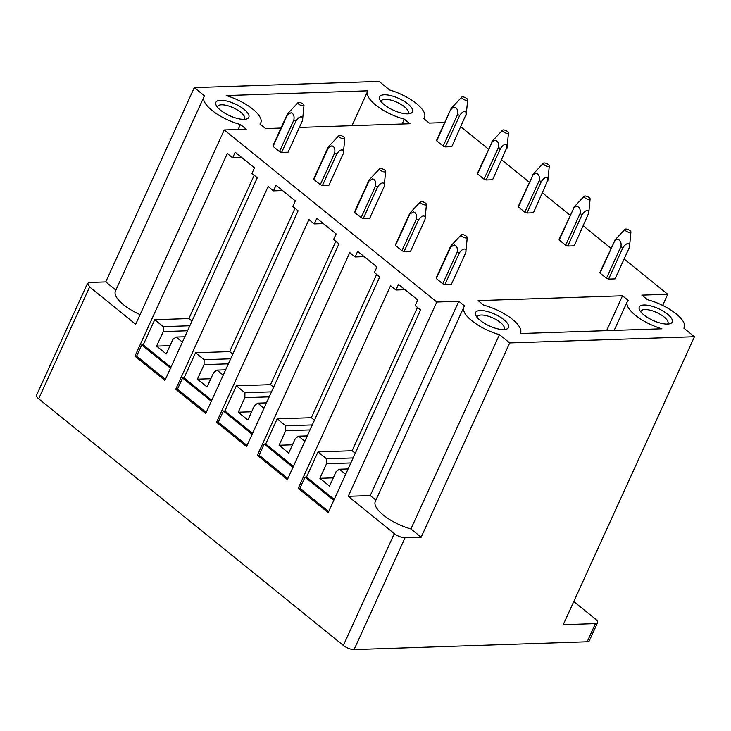 <?xml version="1.0" encoding="UTF-8"?>
<svg xmlns="http://www.w3.org/2000/svg" width="731" height="731" viewBox="0 0 731 731"><rect width="100%" height="100%" fill="white"/><g stroke="black" fill="none" stroke-linecap="round" stroke-linejoin="round"><path stroke-width="1.1" d="M573.78 601.531L595.463 619.084A8.224 2.951 -155.5 0 1 597.574 622.675L589.296 640.849A8.224 2.951 -155.5 0 1 587.167 641.772L354.078 649.594A8.224 2.951 -155.5 0 1 343.351 645.436L38.67 398.779A8.224 2.951 -155.5 0 1 36.55 395.188L87.51 283.363L89.639 282.44L105.757 281.901L194.3 87.61L204.534 95.889A31.259 11.203 -155.5 0 0 203.986 96.775L115.443 291.066A31.259 11.203 24.5 0 0 140.087 314.604M244.127 119.354A14.812 5.309 24.5 0 0 244.556 118.751A14.812 5.309 24.5 0 0 234.943 108.581A14.812 5.309 24.5 0 0 217.61 106.47A14.812 5.309 24.5 0 0 217.436 107.192M407.825 113.862A14.812 5.309 24.5 0 0 408.254 113.259A14.812 5.309 24.5 0 0 404.453 106.79A14.812 5.309 24.5 0 0 398.642 103.089A14.812 5.309 24.5 0 0 381.308 100.979A14.812 5.309 24.5 0 0 381.134 101.691M237.072 104.889A18.101 6.488 -155.5 0 1 246.53 119.007A18.101 6.488 -155.5 0 1 227.633 114.74A18.101 6.488 -155.5 0 1 216.12 105.145A18.101 6.488 -155.5 0 1 237.072 104.889M412.503 109.476A18.101 6.488 -155.5 0 1 410.228 113.515A18.101 6.488 -155.5 0 1 391.341 109.239A18.101 6.488 -155.5 0 1 379.818 99.654A18.101 6.488 -155.5 0 1 398.952 98.511A18.101 6.488 24.5 0 1 412.503 109.476M662.652 305.421L667.732 294.273L624.119 258.966M610.915 248.275L583.301 225.925M570.098 215.234L542.484 192.883M529.281 182.193L501.667 159.842M488.463 149.151L460.85 126.792M667.732 294.273L641.845 295.141L647.483 299.71A31.269 11.203 24.5 0 1 684.198 327.515A31.269 11.203 24.5 0 1 683.841 328.146L694.45 336.735L509.699 342.94L499.465 334.652L410.913 528.942L421.147 537.23L405.038 537.769L354.078 649.594M509.699 342.94L421.147 537.23M405.038 537.769A8.233 2.951 24.5 0 1 394.311 533.612L348.239 496.322L436.791 302.031L458.812 301.291L464.624 305.997A31.259 11.203 24.5 0 0 463.847 307.148L375.305 501.439A31.259 11.203 24.5 0 0 410.913 528.942M463.847 307.148A31.259 11.203 24.5 0 0 499.465 334.652M458.812 301.291L370.261 495.581L375.889 500.141M628.148 300.359A31.259 11.203 24.5 0 0 627.289 301.583A31.259 11.203 24.5 0 0 661.893 328.795L520.189 333.546A31.259 11.203 24.5 0 0 520.49 333.007A31.259 11.203 24.5 0 0 483.785 305.211L478.138 300.633L622.51 295.79L628.148 300.359M622.51 295.79L606.62 330.65M466.131 114.301L451.776 146.712L445.325 146.922A8.224 2.951 -155.5 0 1 443.187 146.09L436.754 140.891A8.224 2.951 -155.5 0 1 436.754 139.986L451.164 108.38L436.754 140.891M506.948 147.342L492.593 179.753L486.142 179.972A8.224 2.951 -155.5 0 1 484.004 179.141L477.571 173.932A8.224 2.951 -155.5 0 1 477.581 173.028L491.972 142.344L477.571 173.932M547.766 180.383L533.411 212.794L526.96 213.013A8.224 2.951 -155.5 0 1 524.821 212.182L518.389 206.974A8.224 2.951 -155.5 0 1 518.398 206.078L532.789 175.394L518.389 206.974M588.583 213.434L574.228 245.835L567.786 246.055A8.224 2.951 -155.5 0 1 565.639 245.223L559.206 240.024A8.224 2.951 -155.5 0 1 559.215 239.119L573.607 208.436L559.206 240.024M630.935 232.001A3.289 1.179 -155.5 0 1 630.57 232.421A3.289 1.179 -155.5 0 1 626.741 231.508A3.289 1.179 -155.5 0 1 624.996 229.296A3.289 1.179 -155.5 0 1 625.243 229.132A3.289 1.179 -155.5 0 1 628.715 229.863A3.289 1.179 -155.5 0 1 630.935 232.001L629.473 247.069A8.242 2.951 -155.5 0 1 629.4 247.38L615.045 278.886L608.603 279.096A8.224 2.951 -155.5 0 1 606.456 278.264L600.023 273.065A8.224 2.951 -155.5 0 1 600.032 272.16L614.424 241.477C617.75 236.999 622.264 240.865 620.811 246.758A8.242 2.951 -155.5 0 0 622.958 247.59L608.603 279.096M281.627 152.423L296.009 120.871C299.308 115.635 303.895 115.471 302.451 120.652L288.078 152.203L281.627 152.423A8.224 2.951 -155.5 0 1 279.48 151.591L273.056 146.383A8.224 2.951 -155.5 0 1 273.056 145.478L287.438 113.926L298.038 102.623A3.289 1.179 24.5 0 0 298.285 103.692A3.289 1.179 24.5 0 0 301.638 105.62A3.289 1.179 24.5 0 0 303.986 105.337A3.289 1.179 24.5 0 0 303.612 104.533A3.289 1.179 24.5 0 0 300.624 102.715A3.289 1.179 24.5 0 0 298.038 102.623M322.444 185.464L336.827 153.912C340.125 148.676 344.712 148.512 343.268 153.693L328.895 185.245L322.444 185.464A8.224 2.951 -155.5 0 1 320.297 184.632L313.873 179.424A8.224 2.951 -155.5 0 1 313.873 178.528L328.256 146.977L338.855 135.674A3.289 1.179 24.5 0 0 339.102 136.734A3.289 1.179 24.5 0 0 342.455 138.671A3.289 1.179 24.5 0 0 344.804 138.378A3.289 1.179 24.5 0 0 344.438 137.574A3.289 1.179 24.5 0 0 341.441 135.756A3.289 1.179 24.5 0 0 338.855 135.674M363.261 218.505L377.644 186.953C380.942 181.717 385.529 181.562 384.086 186.743L369.712 218.286L363.261 218.505A8.224 2.951 -155.5 0 1 361.114 217.674L354.69 212.474A8.224 2.951 -155.5 0 1 354.69 211.57L369.073 180.018L379.672 168.715A3.289 1.179 24.5 0 0 379.919 169.775A3.289 1.179 24.5 0 0 383.272 171.712A3.289 1.179 24.5 0 0 385.621 171.419A3.289 1.179 24.5 0 0 385.255 170.615A3.289 1.179 24.5 0 0 382.258 168.806A3.289 1.179 24.5 0 0 379.672 168.715M404.079 251.546L418.461 220.004C421.76 214.759 426.347 214.603 424.903 219.784L410.53 251.336L404.079 251.546A8.224 2.951 -155.5 0 1 401.931 250.715L395.508 245.515A8.224 2.951 -155.5 0 1 395.508 244.611L409.89 213.059L420.489 201.756A3.289 1.179 24.5 0 0 420.736 202.825A3.289 1.179 24.5 0 0 424.09 204.753A3.289 1.179 24.5 0 0 426.438 204.47A3.289 1.179 24.5 0 0 426.072 203.666A3.289 1.179 24.5 0 0 423.075 201.847A3.289 1.179 24.5 0 0 420.489 201.756M444.896 284.597L459.278 253.045C462.577 247.809 467.164 247.645 465.72 252.825L451.347 284.377L444.896 284.597A8.224 2.951 -155.5 0 1 442.748 283.765L436.325 278.557A8.224 2.951 -155.5 0 1 436.325 277.652L450.707 246.1L461.307 234.797A3.289 1.179 24.5 0 0 461.553 235.866A3.289 1.179 24.5 0 0 464.907 237.794A3.289 1.179 24.5 0 0 467.255 237.511A3.289 1.179 24.5 0 0 466.89 236.707A3.289 1.179 24.5 0 0 463.893 234.889A3.289 1.179 24.5 0 0 461.307 234.797M503.814 329.58A14.812 5.309 24.5 0 0 504.244 328.977A14.812 5.309 24.5 0 0 503.878 326.3A14.812 5.309 24.5 0 0 489.934 316.77A14.812 5.309 24.5 0 0 477.297 316.697A14.812 5.309 24.5 0 0 477.124 317.418M508.063 324.272A18.101 6.488 24.5 0 0 487.787 311.598A18.101 6.488 24.5 0 0 475.808 315.381A18.101 6.488 24.5 0 0 476.027 315.819A18.101 6.488 24.5 0 0 489.788 326.136A18.101 6.488 24.5 0 0 506.217 329.242A18.101 6.488 24.5 0 0 508.063 324.272M640.822 311.927A14.812 5.309 -155.5 0 1 640.996 311.205A14.812 5.309 -155.5 0 1 650.288 310.246A14.812 5.309 -155.5 0 1 664.141 317.016A14.812 5.309 -155.5 0 1 667.577 320.799A14.812 5.309 -155.5 0 1 667.951 323.486A14.812 5.309 -155.5 0 1 667.522 324.089M334.204 499.456L306.527 477.051L317.985 451.886L326.556 458.83L353.128 457.935M355.257 453.257L352.15 450.744L417.456 307.431M317.985 451.886L352.15 450.744M326.556 458.83L326.51 463.765L350.843 462.942M326.51 463.765L319.886 478.302L333.29 477.855M319.886 478.302L329.526 486.106L336.15 471.568L339.412 469.238L348.111 468.946M293.387 466.415L265.709 444.009L277.168 418.845L285.739 425.78L312.311 424.894M314.44 420.215L311.333 417.703L376.639 274.381M277.168 418.845L311.333 417.703M285.739 425.78L285.693 430.723L310.026 429.901M285.693 430.723L279.068 445.261L292.473 444.804M279.068 445.261L288.708 453.065L295.333 438.527L298.595 436.188L307.294 435.904M252.57 433.373L224.892 410.959L236.351 385.804L244.922 392.739L271.493 391.853M273.622 387.174L270.516 384.652L335.821 241.34M236.351 385.804L270.516 384.652M244.922 392.739L244.876 397.673L269.209 396.86M244.876 397.673L238.251 412.211L251.656 411.763M238.251 412.211L247.891 420.014L254.516 405.486L257.778 403.146L266.477 402.854M211.752 400.323L184.075 377.918L195.533 352.762L204.104 359.698L230.676 358.802M232.805 354.133L229.698 351.611L295.004 208.298M195.533 352.762L229.698 351.611M204.104 359.698L204.059 364.632L228.392 363.819M204.059 364.632L197.434 379.17L210.839 378.722M197.434 379.17L207.074 386.973L213.699 372.435L216.961 370.105L225.66 369.813M170.935 367.282L143.249 344.877L154.716 319.712L163.287 326.656L189.859 325.761M191.988 321.083L188.881 318.57L254.187 175.257M154.716 319.712L188.881 318.57M163.287 326.656L163.241 331.591L187.575 330.768M163.241 331.591L156.617 346.128L170.021 345.681M156.617 346.128L166.257 353.932L172.881 339.394L176.144 337.064L184.842 336.772M176.144 337.064L182.403 342.126M165.416 379.389L136.651 356.107L141.75 344.922L170.506 368.214M141.75 344.922L143.249 344.877M216.961 370.105L223.22 375.167M206.233 412.439L177.469 389.157L182.567 377.973L211.323 401.255M182.567 377.973L184.075 377.918M257.778 403.146L264.037 408.209M247.051 445.481L218.286 422.198L223.384 411.014L252.149 434.296M223.384 411.014L224.892 410.959M298.595 436.188L304.854 441.25M287.868 478.522L259.103 455.239L264.202 444.055L292.967 467.337M264.202 444.055L265.709 444.009M339.412 469.238L345.672 474.3M328.685 511.563L299.92 488.281L305.019 477.096L333.784 500.388M305.019 477.096L306.527 477.051M280.996 128.053L265.6 128.574L259.953 124.005A31.259 11.203 -155.5 0 0 260.803 122.781A31.259 11.203 -155.5 0 0 226.226 95.569L367.921 90.808A31.259 11.203 -155.5 0 0 367.62 91.357A31.259 11.203 -155.5 0 0 404.325 119.162L402.123 123.987M404.325 119.162L409.963 123.731L299.363 127.441M134.933 356.171L227.304 153.483L232.659 157.823L235.208 152.231L254.489 167.847L251.939 173.43L257.303 177.77L164.932 380.449L134.933 356.171L136.651 356.107M232.659 157.823L241.733 157.521M175.751 389.212L268.122 186.533L273.476 190.864L276.026 185.272L295.306 200.888L292.756 206.48L298.12 210.811L205.749 413.49L175.751 389.212L177.469 389.157M273.476 190.864L282.55 190.563M216.568 422.253L308.939 219.574L314.293 223.905L316.843 218.322L336.123 233.929L333.574 239.521L338.937 243.852L246.566 446.54L216.568 422.253L218.286 422.198M314.293 223.905L323.367 223.604M257.385 455.294L349.756 252.615L355.111 256.956L357.66 251.363L376.94 266.97L374.391 272.562L379.755 276.903L287.384 479.582L257.385 455.294L259.103 455.239M355.111 256.956L364.184 256.645M298.202 488.345L390.573 285.657L395.928 289.997L398.477 284.405L417.757 300.021L415.208 305.604L420.572 309.944L328.201 512.623L298.202 488.345L299.92 488.281M395.928 289.997L405.001 289.695M348.239 496.322L370.261 495.581M436.791 302.031L224.234 129.954L135.692 324.253L89.63 286.954L87.51 283.372M444.704 122.561L429.298 123.073L423.651 118.513A31.269 11.203 24.5 0 0 424.51 117.289A31.269 11.203 24.5 0 0 389.669 89.995L379.051 81.406L194.3 87.61M115.882 290.097L105.757 281.901M203.986 96.775A31.259 11.203 -155.5 0 0 240.444 124.508L238.169 129.488M240.444 124.508L246.256 129.223L224.234 129.954M658.64 308.738A18.101 6.488 24.5 0 0 639.506 309.88A18.101 6.488 24.5 0 0 639.726 310.328A18.101 6.488 24.5 0 0 653.487 320.644A18.101 6.488 24.5 0 0 669.925 323.742A18.101 6.488 24.5 0 0 672.191 319.712A18.101 6.488 24.5 0 0 658.64 308.738M597.574 622.675A8.224 2.951 -155.5 0 1 595.445 623.598L563.226 624.685L694.45 336.735M622.967 247.59C625.316 244.264 627.362 243.012 629.099 243.816L629.4 247.38M624.996 229.296L614.433 240.554M614.424 241.477L600.023 273.065M606.456 278.264L620.811 246.758M436.325 278.557L450.707 247.005L454.316 244.94C456.857 245.78 457.798 248.211 457.131 252.213L442.748 283.765M459.278 253.045A8.224 2.951 -155.5 0 1 457.131 252.213M450.707 247.005A8.224 2.951 -155.5 0 1 450.707 246.1M467.255 237.511L465.793 252.524A8.224 2.951 -155.5 0 1 465.72 252.825M395.508 245.515L409.89 213.964L413.499 211.899C416.04 212.739 416.981 215.161 416.314 219.172L401.931 250.715M418.461 220.004A8.224 2.951 -155.5 0 1 416.314 219.172M409.89 213.964A8.224 2.951 -155.5 0 1 409.89 213.059M426.438 204.47L424.976 219.483A8.224 2.951 -155.5 0 1 424.903 219.784M588.583 214.338L588.281 210.775C586.545 209.961 584.498 211.222 582.141 214.548L579.994 213.717L565.639 245.223M582.141 214.548L567.786 246.055M584.425 196.091A3.289 1.179 24.5 0 0 584.179 196.246A3.289 1.179 24.5 0 0 585.924 198.466A3.289 1.179 24.5 0 0 589.753 199.38A3.289 1.179 24.5 0 0 590.118 198.96A3.289 1.179 24.5 0 0 587.898 196.813A3.289 1.179 24.5 0 0 584.425 196.091M573.607 208.436C576.933 203.958 581.437 207.814 579.994 213.717M584.179 196.246L573.616 207.513M354.69 212.474L369.073 180.922L372.682 178.857C375.222 179.698 376.163 182.12 375.496 186.122L361.114 217.674M377.644 186.953A8.224 2.951 -155.5 0 1 375.496 186.122M369.073 180.922A8.224 2.951 -155.5 0 1 369.073 180.018M385.621 171.419L384.159 186.432A8.224 2.951 -155.5 0 1 384.086 186.743M547.766 181.297L547.464 177.734C545.728 176.92 543.681 178.181 541.324 181.507L539.176 180.676L524.821 212.182M541.324 181.507L526.96 213.013M543.608 163.05A3.289 1.179 24.5 0 0 543.361 163.205A3.289 1.179 24.5 0 0 545.107 165.425A3.289 1.179 24.5 0 0 548.935 166.339A3.289 1.179 24.5 0 0 549.301 165.919A3.289 1.179 24.5 0 0 547.08 163.771A3.289 1.179 24.5 0 0 543.608 163.05M532.789 175.394C536.115 170.908 540.62 174.773 539.176 180.676M543.361 163.205L532.798 174.471M313.873 179.424L328.256 147.881L331.865 145.807C334.405 146.657 335.346 149.078 334.679 153.081L320.297 184.632M336.827 153.912A8.224 2.951 -155.5 0 1 334.679 153.081M328.256 147.881A8.224 2.951 -155.5 0 1 328.256 146.977M344.804 138.378L343.342 153.391A8.224 2.951 -155.5 0 1 343.268 153.693M506.948 148.256L506.647 144.692C504.911 143.879 502.864 145.14 500.507 148.466L498.359 147.635L484.004 179.141M500.507 148.466L486.142 179.972M502.791 129.999A3.289 1.179 24.5 0 0 502.544 130.164A3.289 1.179 24.5 0 0 504.289 132.384A3.289 1.179 24.5 0 0 508.118 133.289A3.289 1.179 24.5 0 0 508.484 132.868A3.289 1.179 24.5 0 0 506.263 130.73A3.289 1.179 24.5 0 0 502.791 129.999M491.972 142.344C495.298 137.867 499.803 141.732 498.359 147.635M502.544 130.164L491.981 141.43M273.056 146.383L287.429 114.831L291.048 112.766C293.588 113.607 294.529 116.037 293.862 120.039L279.48 151.591M296.009 120.871A8.224 2.951 -155.5 0 1 293.862 120.039M287.429 114.831A8.224 2.951 -155.5 0 1 287.438 113.926M303.986 105.337L302.524 120.35A8.224 2.951 -155.5 0 1 302.451 120.652M466.131 115.215L465.83 111.642C464.094 110.838 462.047 112.09 459.689 115.425L457.542 114.584L443.187 146.09M459.689 115.416L445.325 146.922M461.974 96.958A3.289 1.179 24.5 0 0 461.727 97.122A3.289 1.179 24.5 0 0 463.472 99.334A3.289 1.179 24.5 0 0 467.292 100.248A3.289 1.179 24.5 0 0 467.666 99.827A3.289 1.179 24.5 0 0 465.446 97.689A3.289 1.179 24.5 0 0 461.974 96.958M451.155 109.303C454.481 104.825 458.986 108.691 457.542 114.584M461.727 97.122L451.164 108.38M394.311 533.612L343.351 645.436M89.63 286.954L38.67 398.779M595.445 623.598L587.167 641.772M614.159 330.394L627.289 301.583M520.244 333.546L520.49 333.007M367.62 91.357L351.986 125.677M260.803 122.781L260.163 124.179M684.198 327.515L683.887 328.182M423.87 118.687L424.51 117.289M590.118 198.96L588.656 214.028M549.301 165.919L547.839 180.977M508.484 132.868L507.022 147.936M467.666 99.827L466.204 114.895"/></g></svg>
